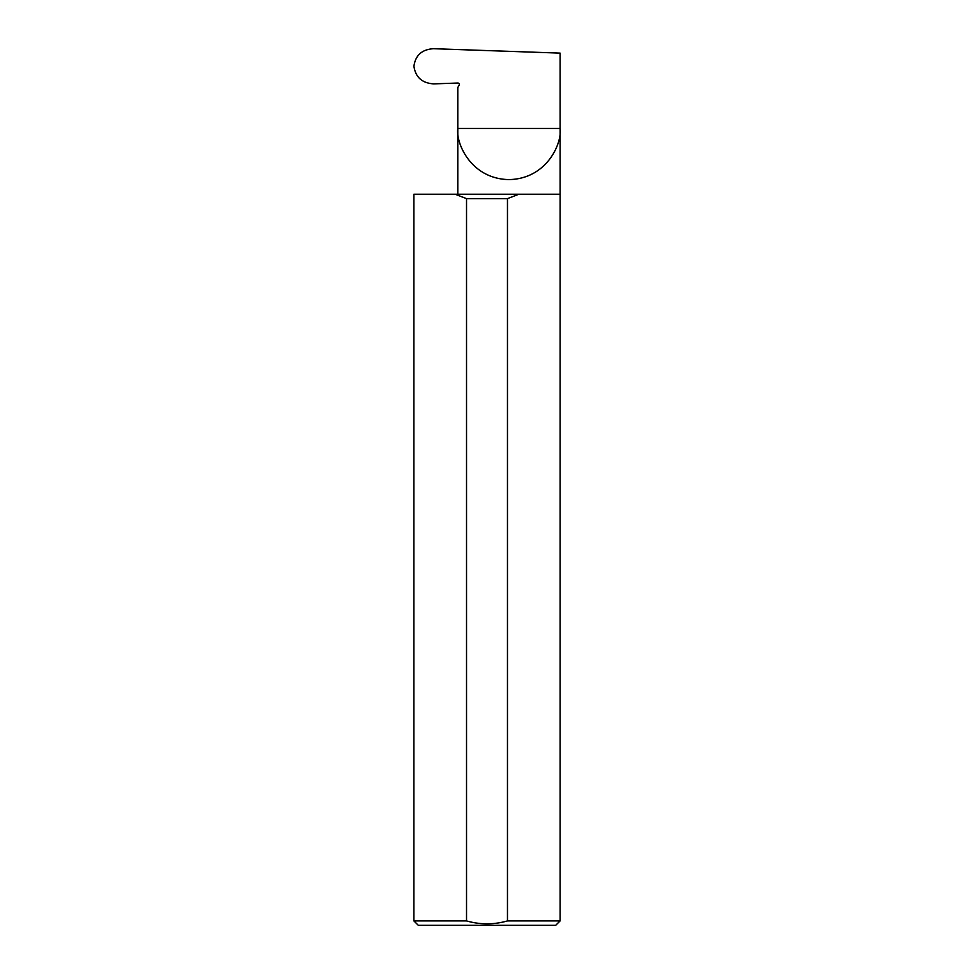 <?xml version="1.0" encoding="UTF-8"?>
<svg xmlns="http://www.w3.org/2000/svg" width="974" height="974" viewBox="0 0 974 974"><rect width="100%" height="100%" fill="white"/><g stroke="black" fill="none" stroke-linecap="round" stroke-linejoin="round"><path stroke-width="1.46" d="M560.111 920.917L507.466 920.917C493.867 924.789 480.219 924.789 466.534 920.917L413.889 920.917L418.284 925.3L555.716 925.3L560.111 920.917L560.111 128.434L457.792 128.434L457.792 87.514L459.107 85.237A1.461 1.461 0 0 0 457.792 83.034L433.673 83.886C422.071 83.107 415.496 77.214 413.926 66.208C415.46 55.287 421.973 49.443 433.479 48.7L560.111 53.12L560.111 128.434C562.168 143.397 546.816 178.899 508.952 179.593C471.075 178.899 455.735 143.397 457.792 128.434L457.792 194.228M466.534 920.917L466.534 198.623L455.138 194.228L560.111 194.228M518.862 194.228L507.466 198.623L507.466 920.917M413.889 920.917L413.889 194.228L455.138 194.228M466.534 198.623L507.466 198.623"/></g></svg>
